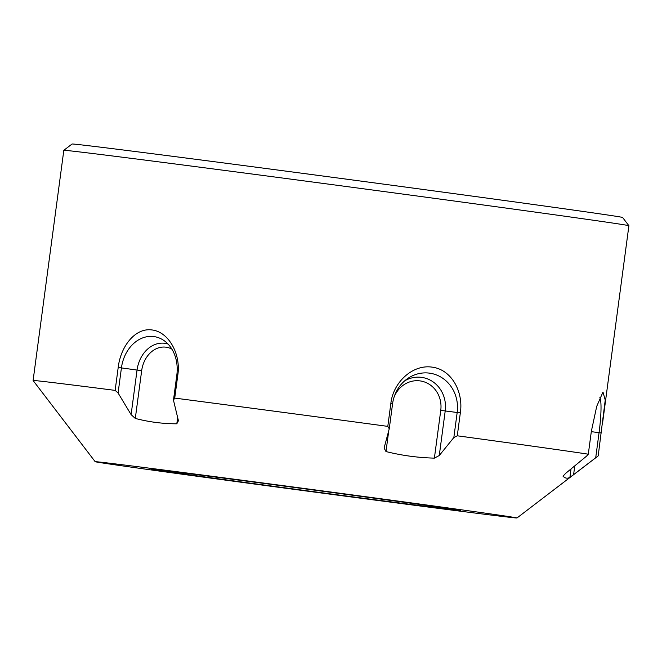 <?xml version="1.0" encoding="UTF-8"?>
<svg xmlns="http://www.w3.org/2000/svg" width="662" height="662" viewBox="0 0 662 662"><rect width="100%" height="100%" fill="white"/><g stroke="black" fill="none" stroke-linecap="round" stroke-linejoin="round"><path stroke-width="0.99" d="M602.428 424.11L628.9 225.725A285.049 1.49 -172.4 0 0 628.9 225.717A285.049 1.49 -172.4 0 0 309.187 181.57A285.049 1.49 -172.4 0 0 63.817 150.315L33.1 380.501A285.049 1.49 7.6 0 1 115.147 390.39L118.2 367.484L121.427 367.915L118.084 392.996A913.088 912.137 104.2 0 1 115.147 390.39M177.788 375.188L174.727 398.094A913.088 273.05 97.7 0 1 173.469 400.162L176.82 375.073L177.788 375.188C181.082 354.633 169.033 331.985 152.028 329.957C135.048 327.483 120.567 346.681 118.2 367.484M174.727 398.094A285.049 1.49 7.6 0 1 387.8 426.378L390.853 403.464L392.591 403.712L389.248 428.802A913.088 491.94 -82.6 0 1 387.8 426.378M404.714 380.832A30.104 27.837 -83.1 0 1 433.734 382.346A30.104 27.837 -83.1 0 1 445.212 410.961L460.33 412.889C463.574 392.334 451.947 369.653 432.129 367.137C412.335 364.174 393.054 382.644 390.853 403.464M460.33 412.889L457.276 435.795A285.049 1.49 7.6 0 1 588.295 454.19L591.356 431.276L596.719 406.336L602.983 392.061L605.242 400.096L598.191 455.903A285.049 1.49 7.6 0 1 598.183 455.911A913.088 618.035 -82.7 0 1 595.709 457.773A37820.432 37504.923 -84.7 0 1 573.598 474.637A897.821 635.95 -82.7 0 1 569.908 477.376C567.375 478.75 565.075 478.353 563.014 476.177A897.821 447.545 -82.2 0 0 565.745 473.28A37820.432 34915.734 -81.7 0 0 586.515 456.184A913.088 420.196 -82.2 0 0 588.295 454.19M63.817 150.315A285.049 1.49 -172.4 0 0 63.809 150.324L72.059 144.018A277.709 1.456 -172.4 0 1 311.107 174.462A277.709 1.456 -172.4 0 1 622.594 217.475L628.9 225.717M326.416 493.364A155.918 0.819 7.6 0 1 151.54 469.217A155.918 0.819 7.6 0 1 306.192 489.028A155.918 0.819 7.6 0 1 460.628 510.46A155.918 0.819 7.6 0 1 326.416 493.364M434.388 458.129L440.76 410.366L445.212 410.961L439.27 455.522A897.821 866.806 98.7 0 1 434.388 458.129C418.02 457.715 401.884 455.522 385.987 451.558A897.821 450.259 -82.6 0 1 384.101 448.042A37820.432 4871.037 -82.4 0 0 389.248 428.802M394.006 397.341A26.414 24.42 -83.1 0 1 423.084 381.527A26.414 24.42 -83.1 0 1 440.76 410.366M388.801 430.466L385.987 451.558M392.591 403.712A35.243 32.587 96.9 0 1 407.064 378.962A35.243 32.587 96.9 0 1 442.439 378.06A35.243 32.587 96.9 0 1 457.177 412.467L453.834 437.557A37820.432 22970.904 97.8 0 1 439.27 455.522M569.908 477.376L571.033 468.928M574.773 465.849L573.598 474.637M591.307 431.649L599.06 432.691L595.709 457.773M173.469 400.162A37820.432 14534.02 97.5 0 0 178.426 420.742A897.821 230.856 97.7 0 1 176.804 423.804C162.736 423.788 148.9 421.992 135.296 418.434A897.821 897.804 169.2 0 1 131.109 414.627A37820.432 30044.696 -82.8 0 1 118.084 392.996M131.109 414.627L137.051 370.058A30.104 23.857 98 0 1 167.983 344.008M176.804 423.804L177.648 417.515M176.82 375.073A35.243 27.928 -82 0 0 163.34 340.119A35.243 27.928 -82 0 0 121.427 367.915L141.668 370.679A26.414 20.927 98 0 1 171.897 349.139M141.668 370.679L135.296 418.434M457.276 435.795A913.088 891.085 98.9 0 1 453.834 437.557M601.245 432.998L599.06 432.691A35.243 4.659 97.6 0 0 599.863 397.639M333.83 494.655A212.775 1.117 7.6 0 1 95.179 461.704A212.775 1.117 7.6 0 1 306.233 488.73A212.775 1.117 7.6 0 1 516.989 517.982A212.775 1.117 7.6 0 1 333.83 494.655M33.1 380.501A913.088 618.035 97.3 0 0 34.441 382.264L95.179 461.704M516.989 517.982L598.183 455.911"/></g></svg>
